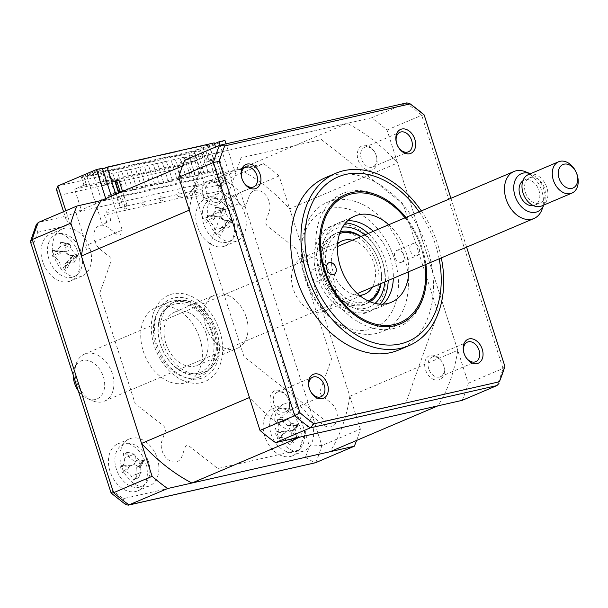 <?xml version="1.0" encoding="UTF-8"?>
<svg xmlns="http://www.w3.org/2000/svg" width="608" height="608" viewBox="0 0 608 608"><rect width="100%" height="100%" fill="white"/><g stroke="black" fill="none" stroke-linecap="round" stroke-linejoin="round"><path stroke-width="0.46" stroke-dasharray="3.04 2.28" d="M105.716 198.596L105.982 199.439L101.179 200.526L239.339 169.222L347.259 123.333A178.744 127.133 -113 0 1 397.594 162.944L457.756 350.33A178.744 127.133 -113 0 1 437.958 405.832M239.339 169.222A178.744 127.133 -113 0 1 289.674 208.833L397.594 162.944M182.514 165.938L209.091 154.637L347.259 123.333M189.301 210.14A178.744 127.133 -113 0 1 209.091 154.637M299.797 437.137A178.744 127.133 -113 0 1 249.462 397.526M289.674 208.833L349.836 396.226A178.744 127.133 -113 0 1 330.045 451.721M349.836 396.226L457.756 350.33M233.092 218.356A25.536 18.164 -113 0 1 225.234 245.898A25.536 18.164 -113 0 1 197.387 226.442A25.536 18.164 -113 0 1 205.246 198.9A25.536 18.164 -113 0 1 233.092 218.356M244.659 213.438A25.536 18.164 -113 0 1 236.793 240.981A25.536 18.164 -113 0 1 208.947 221.525A25.536 18.164 -113 0 1 208.886 221.327L205.58 222.733A25.536 18.164 -113 0 1 204.919 220.347L208.225 218.941A25.536 18.164 -113 0 1 216.805 193.982A25.536 18.164 -113 0 1 244.659 213.438M300.474 428.214A25.536 18.164 -113 0 1 292.608 455.757A25.536 18.164 -113 0 1 264.761 436.301A25.536 18.164 -113 0 1 272.627 408.758A25.536 18.164 -113 0 1 300.474 428.214M312.033 423.297A25.536 18.164 -113 0 1 304.175 450.84A25.536 18.164 -113 0 1 276.328 431.384A25.536 18.164 -113 0 1 284.187 403.841A25.536 18.164 -113 0 1 312.033 423.297M145.738 463.273A25.536 18.164 -113 0 1 137.879 490.816A25.536 18.164 -113 0 1 110.033 471.36A25.536 18.164 -113 0 1 117.891 443.817A25.536 18.164 -113 0 1 145.738 463.273M157.297 458.356A25.536 18.164 -113 0 1 149.439 485.898A25.536 18.164 -113 0 1 121.592 466.442A25.536 18.164 -113 0 1 129.451 438.9A25.536 18.164 -113 0 1 157.297 458.356M78.364 253.414A25.536 18.164 -113 0 1 70.498 280.957A25.536 18.164 -113 0 1 42.651 261.501A25.536 18.164 -113 0 1 50.51 233.958A25.536 18.164 -113 0 1 78.364 253.414M89.923 248.497A25.536 18.164 -113 0 1 82.065 276.04A25.536 18.164 -113 0 1 54.218 256.584A25.536 18.164 -113 0 1 62.077 229.041A25.536 18.164 -113 0 1 88.996 245.959L85.698 247.357A25.536 18.164 -113 0 1 86.556 249.698L89.855 248.3A25.536 18.164 -113 0 1 89.923 248.497M199.827 338.451A40.432 28.758 -113 0 1 187.386 382.067A40.432 28.758 -113 0 1 143.29 351.264A40.432 28.758 -113 0 1 155.739 307.648A40.432 28.758 -113 0 1 199.827 338.451M212.496 333.07A40.432 28.758 -113 0 1 200.047 376.679A40.432 28.758 -113 0 1 155.96 345.876A40.432 28.758 -113 0 1 168.401 302.267A40.432 28.758 -113 0 1 212.496 333.07M102.349 168.226L83.63 176.191A8.512 0.768 162.2 0 0 81.472 177.437A8.512 0.768 162.2 0 0 84.071 177.179L188.814 153.444A8.512 0.768 162.2 0 0 200.275 149.758L202.867 157.829L191.3 162.746L198.299 184.536L81.654 210.968L76.144 213.309L86.427 245.32L122.216 230.098L111.332 196.209M202.867 157.829A8.512 0.768 -17.8 0 1 191.406 161.515L86.663 185.25A8.512 0.768 -17.8 0 1 84.064 185.508A8.512 0.768 -17.8 0 1 86.222 184.262L74.655 189.179L81.654 210.968M191.3 162.746L74.655 189.179M198.299 184.536L192.789 186.876L203.072 218.888L238.86 203.665L220.081 145.19M214.502 143.708L200.275 149.758M356.622 440.42A200.024 142.272 67 0 0 360.4 429.126L321.86 445.512L309.396 446.074A191.512 136.215 -113 0 1 305.36 457.406L123.287 498.666A191.512 136.215 -113 0 1 113.004 490.58L33.721 243.641A191.512 136.215 -113 0 1 37.764 232.309L36.305 224.534M37.764 232.309L70.482 224.892L66.029 219.389L67.442 215.832L38.372 222.414M33.721 243.641L30.408 241.657M113.004 490.58L111.127 493.08M123.287 498.666L125.712 504.602M305.36 457.406L315.035 462.848M360.4 429.126L279.11 175.932L240.57 192.326L230.113 199.135L309.396 446.074M279.11 175.932A200.024 142.272 67 0 0 263.598 163.727L225.059 180.112C221.662 182.21 219.921 185.858 219.838 191.049A191.512 136.215 -113 0 1 230.113 199.135M263.598 163.727L234.536 170.316L195.989 186.702C192.455 188.716 189.498 192.637 187.127 198.466L219.838 191.049M224.945 140.448L186.405 156.841C182.871 158.848 179.915 162.769 177.536 168.598L187.127 198.466M56.445 189.529L60.891 195.031L177.536 168.598M105.982 199.439L67.442 215.832L65.808 210.748M234.536 170.316L226.032 143.838M238.86 203.665L241.824 205.998A4.256 3.025 67 0 0 246.027 205.048L249.318 195.822A14.045 9.986 -113 0 1 263.211 192.675A14.045 9.986 -113 0 1 269.253 211.508L265.962 220.734A4.256 3.025 67 0 0 267.794 226.442L296.096 248.71L331.52 359.039L320.386 390.245A4.256 3.025 67 0 0 322.217 395.952L330.585 402.534A14.045 9.986 -113 0 1 336.634 421.367A14.045 9.986 -113 0 1 322.742 424.513L314.382 417.932A4.256 3.025 67 0 0 310.171 418.889L299.045 450.087L217.694 468.525L189.4 446.249A4.256 3.025 67 0 0 185.189 447.207L181.898 456.433A14.045 9.986 -113 0 1 168.013 459.58A14.045 9.986 -113 0 1 161.964 440.739L165.254 431.52A4.256 3.025 67 0 0 163.423 425.813L135.128 403.537L99.704 293.208L110.831 262.01A4.256 3.025 67 0 0 108.999 256.302L100.632 249.721A14.045 9.986 -113 0 1 94.59 230.88A14.045 9.986 -113 0 1 108.475 227.734L116.842 234.323A4.256 3.025 67 0 0 121.045 233.366L122.216 230.098M206.576 193.868A10.64 7.57 -113 0 1 209.851 182.392A10.64 7.57 -113 0 1 221.449 190.494A10.64 7.57 -113 0 1 218.173 201.97A10.64 7.57 -113 0 1 206.576 193.868M361.304 158.802A10.64 7.57 -113 0 1 364.58 147.326A10.64 7.57 -113 0 1 376.185 155.435A10.64 7.57 -113 0 1 372.909 166.911A10.64 7.57 -113 0 1 361.304 158.802M428.686 368.661A10.64 7.57 -113 0 1 431.961 357.185A10.64 7.57 -113 0 1 443.566 365.294A10.64 7.57 -113 0 1 440.291 376.77A10.64 7.57 -113 0 1 428.686 368.661M273.95 403.727A10.64 7.57 -113 0 1 277.225 392.244A10.64 7.57 -113 0 1 288.83 400.353A10.64 7.57 -113 0 1 285.555 411.829A10.64 7.57 -113 0 1 273.95 403.727M398.711 350.003A93.632 66.591 67 0 0 427.53 249.014A93.632 66.591 67 0 0 325.432 177.68M441.294 257.898A93.632 66.591 67 0 0 437.806 244.644A93.632 66.591 67 0 0 421.314 210.908M305.816 278.016A70.224 49.947 -113 0 1 327.431 202.266A70.224 49.947 -113 0 1 404.008 255.763A70.224 49.947 -113 0 1 382.394 331.512A70.224 49.947 -113 0 1 305.816 278.016M405.901 217.459A70.224 49.947 -113 0 1 422.18 248.034A70.224 49.947 -113 0 1 425.889 264.45M321.465 139.566L403.036 203.756L438.026 312.748L405.946 402.694L325.584 420.903L244.021 356.714L209.023 247.722L241.102 157.776L321.465 139.566M462.217 400.338A200.024 142.272 67 0 0 468.32 383.23L387.03 130.044A200.024 142.272 67 0 0 371.518 117.83L184.832 160.132M221.578 190.775A13.026 9.264 -113 0 1 216.433 205.185A13.026 9.264 -113 0 1 203.368 194.902A13.026 9.264 -113 0 1 208.506 180.485A13.026 9.264 -113 0 1 221.578 190.775M376.306 155.709A13.026 9.264 -113 0 1 371.169 170.126A13.026 9.264 -113 0 1 358.097 159.836A13.026 9.264 -113 0 1 363.242 145.426A13.026 9.264 -113 0 1 376.306 155.709M443.688 365.568A13.026 9.264 -113 0 1 438.55 379.985A13.026 9.264 -113 0 1 425.478 369.694A13.026 9.264 -113 0 1 430.616 355.285A13.026 9.264 -113 0 1 443.688 365.568M288.952 400.634A13.026 9.264 -113 0 1 283.814 415.044A13.026 9.264 -113 0 1 270.742 404.753A13.026 9.264 -113 0 1 275.888 390.344A13.026 9.264 -113 0 1 288.952 400.634M468.32 383.23L503.006 368.478L504.876 366.343M387.03 130.044L421.716 115.292L424.156 114.92M371.518 117.83L406.896 102.858M450.923 198.307L466.602 247.137M246.225 317.125A28.941 20.581 67 0 0 214.662 295.078A28.941 20.581 67 0 0 205.755 326.298A28.941 20.581 67 0 0 237.31 348.346A28.941 20.581 67 0 0 246.225 317.125M206.302 334.104A28.941 20.581 67 0 0 174.747 312.056A28.941 20.581 67 0 0 165.832 343.269A28.941 20.581 67 0 0 197.395 365.317A28.941 20.581 67 0 0 206.302 334.104M211.66 332.888A36.602 26.03 -113 0 1 197.212 373.396A36.602 26.03 -113 0 1 160.482 344.485A36.602 26.03 -113 0 1 174.929 303.977A36.602 26.03 -113 0 1 211.66 332.888M160.39 344.288A38.304 27.246 67 0 0 198.831 374.543A38.304 27.246 67 0 0 213.955 332.15A38.304 27.246 67 0 0 175.507 301.895A38.304 27.246 67 0 0 160.39 344.288M339.652 233.616A36.602 26.03 67 0 0 327.864 273.311A36.602 26.03 67 0 0 368.288 300.96M380.608 283.708A36.602 26.03 67 0 0 379.042 261.714A36.602 26.03 67 0 0 360.62 236.71M361.046 236.535A38.304 27.246 -113 0 1 379.134 261.911A38.304 27.246 -113 0 1 381.026 283.533M370.12 301.766A38.304 27.246 -113 0 1 325.569 274.048A38.304 27.246 -113 0 1 340.336 231.739M372.362 287.219A28.941 20.581 67 0 0 373.684 262.922A28.941 20.581 67 0 0 352.374 240.221M337.562 243.914A28.941 20.581 67 0 0 333.214 272.095A28.941 20.581 67 0 0 359.419 295.321M333.769 279.9A28.941 20.581 67 0 0 302.206 257.853A28.941 20.581 67 0 0 293.299 289.066A28.941 20.581 67 0 0 324.862 311.114A28.941 20.581 67 0 0 333.769 279.9M323.008 275.135A38.304 27.246 67 0 0 364.777 304.312A38.304 27.246 67 0 0 376.572 262.998A38.304 27.246 67 0 0 334.803 233.822A38.304 27.246 67 0 0 323.008 275.135M368.235 233.472A46.816 33.296 -113 0 1 385.274 260.482A46.816 33.296 -113 0 1 388.216 280.47M380.076 304.122A46.816 33.296 -113 0 1 319.808 275.31A46.816 33.296 -113 0 1 345.549 222.938M305.155 279.178A63.84 45.402 67 0 0 369.223 329.604A63.84 45.402 67 0 0 394.425 258.955A63.84 45.402 67 0 0 330.357 208.529A63.84 45.402 67 0 0 305.155 279.178M317.057 276.48A46.816 33.296 67 0 0 364.04 313.462A46.816 33.296 67 0 0 382.523 261.653A46.816 33.296 67 0 0 335.54 224.671A46.816 33.296 67 0 0 317.057 276.48M216.509 331.064A38.304 27.246 -113 0 1 204.721 372.377A38.304 27.246 -113 0 1 162.952 343.201A38.304 27.246 -113 0 1 174.739 301.88A38.304 27.246 -113 0 1 216.509 331.064M219.708 330.889A46.816 33.296 -113 0 1 201.233 382.698A46.816 33.296 -113 0 1 154.25 345.716A46.816 33.296 -113 0 1 172.725 293.907A46.816 33.296 -113 0 1 219.708 330.889M416.685 255.778A6.384 4.537 67 0 0 417.24 255.596A6.384 4.537 67 0 0 419.072 248.322A6.384 4.537 67 0 0 412.794 243.671A6.384 4.537 67 0 0 412.239 243.846A6.384 4.537 67 0 0 410.408 251.119A6.384 4.537 67 0 0 416.685 255.778M401.265 262.329A6.384 4.537 67 0 0 401.82 262.154A6.384 4.537 67 0 0 403.651 254.881A6.384 4.537 67 0 0 397.381 250.222A6.384 4.537 67 0 0 396.826 250.405A6.384 4.537 67 0 0 394.995 257.678A6.384 4.537 67 0 0 401.265 262.329M317.946 281.208A6.384 4.537 67 0 0 318.501 281.033A6.384 4.537 67 0 0 320.332 273.76A6.384 4.537 67 0 0 314.062 269.101A6.384 4.537 67 0 0 313.508 269.283A6.384 4.537 67 0 0 311.676 276.556A6.384 4.537 67 0 0 317.946 281.208M392.905 328.708A72.352 51.46 -113 0 1 320.294 271.563A72.352 51.46 -113 0 1 348.848 191.49A72.352 51.46 -113 0 1 421.466 248.634A72.352 51.46 -113 0 1 392.905 328.708M388.77 224.74A46.816 33.296 -113 0 1 408.758 271.738M383.101 304.137A46.816 33.296 -113 0 1 375.987 308.796A46.816 33.296 -113 0 1 371.914 310.11A46.816 33.296 -113 0 1 325.911 275.964A46.816 33.296 -113 0 1 339.34 222.634A46.816 33.296 -113 0 1 343.414 221.327A46.816 33.296 -113 0 1 347.639 220.742M373.35 231.298A46.816 33.296 -113 0 1 393.338 278.297M424.992 264.837A68.947 49.035 67 0 0 405.004 217.839M207.67 172.626L204.151 173.614L207.67 172.626M201.446 153.254L197.934 154.242L201.446 153.254M198.74 174.648L195.229 175.636L198.74 174.648M192.523 155.276L189.012 156.264L192.523 155.276M189.818 176.67L186.299 177.658L189.818 176.67M183.593 157.297L180.082 158.285L183.593 157.297M180.888 178.691L177.376 179.679L180.888 178.691M174.671 159.326L171.152 160.307L174.671 159.326M171.958 180.72L168.446 181.701L171.958 180.72M165.741 161.348L162.23 162.336L165.741 161.348M163.035 182.742L159.524 183.73L163.035 182.742M156.811 163.37L153.3 164.358L156.811 163.37M154.105 184.764L150.594 185.752L154.105 184.764M147.888 165.391L144.377 166.379L147.888 165.391M145.183 186.785L141.664 187.773L145.183 186.785M138.958 167.413L135.447 168.401L138.958 167.413M136.253 188.807L132.742 189.795L136.253 188.807M130.036 169.434L126.517 170.422L130.036 169.434M127.323 190.828L123.812 191.816L127.323 190.828M121.106 171.456L117.595 172.444L121.106 171.456M118.4 192.85L114.889 193.838L118.4 192.85M112.184 173.485L108.665 174.466L112.184 173.485M214.229 142.872L209 145.099L213.666 159.63L206.287 162.176L201.62 147.645L194.188 150.807L202.996 178.25L101.825 201.172L107.608 198.717L108.482 195.594L115.915 192.432L120.84 207.769L123.044 206.834L118.636 193.101M122.565 191.429L127.209 205.884L120.84 207.769M125.005 206.826L120.361 192.371M115.915 192.432L118.248 191.9M222.011 184.84L217.086 169.51L212.922 170.453L217.846 185.79L224.215 183.905L215.924 158.08L209.555 159.957L212.922 170.453L120.08 191.49M217.846 185.79L220.05 184.847L211.759 159.022L209.555 159.957M114.882 181.412L112.548 181.936L107.882 167.413L209.053 144.484L213.72 159.015M217.086 169.51L209.654 172.672L208.78 175.796L202.996 178.25M108.482 195.594L209.654 172.672M206.287 162.176L209.258 161.5L204.6 146.969L201.62 147.645M213.666 159.63L209.258 161.5M209 145.099L206.028 145.776L210.687 160.299M206.028 145.776L209.053 144.484M101.825 201.172L93.016 173.728L194.188 150.807M97.47 171.243L100.449 170.574L105.116 185.098L109.516 183.228L102.136 185.774L97.47 171.243L86.739 175.811L102.288 224.238L110.542 220.727L111.256 211.25L120.065 207.503L115.824 194.302M105.116 185.098L102.136 185.774M100.449 170.574L93.016 173.728M102.288 224.238L107.046 223.159L104.454 215.088L202.054 192.972L204.645 201.043L209.41 199.964L193.861 151.536L204.6 146.969M193.861 151.536L86.739 175.811M209.41 199.964L217.664 196.452L218.378 186.975L227.187 183.236L215.574 147.06M107.882 167.413L101.878 169.374L106.544 183.897M102.615 169.062L101.878 169.374M109.516 183.228L104.857 168.697M114.752 181.002L112.548 181.936M127.209 205.884L220.05 184.847M215.924 158.08L211.759 159.022M224.215 183.905L227.187 183.236M120.065 207.503L123.044 206.834M197.501 192.706A2.128 1.512 -113 0 1 195.366 191.026A2.128 1.512 -113 0 1 196.209 188.67A2.128 1.512 -113 0 1 198.345 190.35A2.128 1.512 -113 0 1 197.501 192.706M179.649 196.756A2.128 1.512 -113 0 1 177.513 195.069A2.128 1.512 -113 0 1 178.349 192.721A2.128 1.512 -113 0 1 180.485 194.4A2.128 1.512 -113 0 1 179.649 196.756M161.796 200.8A2.128 1.512 -113 0 1 159.661 199.12A2.128 1.512 -113 0 1 160.497 196.764A2.128 1.512 -113 0 1 162.632 198.444A2.128 1.512 -113 0 1 161.796 200.8M143.936 204.843A2.128 1.512 -113 0 1 141.801 203.163A2.128 1.512 -113 0 1 142.644 200.807A2.128 1.512 -113 0 1 144.78 202.487A2.128 1.512 -113 0 1 143.936 204.843M126.084 208.886A2.128 1.512 -113 0 1 123.948 207.206A2.128 1.512 -113 0 1 124.792 204.85A2.128 1.512 -113 0 1 126.928 206.538A2.128 1.512 -113 0 1 126.084 208.886M108.232 212.937A2.128 1.512 -113 0 1 106.096 211.257A2.128 1.512 -113 0 1 106.94 208.901A2.128 1.512 -113 0 1 109.075 210.581A2.128 1.512 -113 0 1 108.232 212.937M135.227 478.526L137.963 478.823A58.148 27.869 69.2 0 1 135.782 474.628L136.306 468.092L137.697 467.126A58.148 12.791 147 0 0 141.375 465.439L139.186 463.015L139.141 459.777A58.148 10.009 -10.3 0 0 135.25 460.948L133.92 461.153L128.638 456.585A58.148 27.869 69.2 0 1 127.338 451.987L124.815 454.115L123.272 453.484A58.148 50.669 -109.1 0 0 124.207 458.219C124.898 461.981 124.26 464.482 122.292 465.72A58.148 10.009 -10.3 0 0 119.852 466.876L121.562 469.498L122.094 472.53A58.148 12.791 147 0 0 124.731 471.892C127.057 471.572 129.261 473.024 131.343 476.254A58.148 50.669 -109.1 0 0 133.897 480.32L135.227 478.526M140.858 469.566A10.032 7.136 67 0 0 133.448 464.672A10.032 7.136 67 0 0 135.592 456.274A10.032 7.136 67 0 0 142.986 461.16A10.032 7.136 67 0 0 142.614 461.533A10.032 7.136 67 0 0 140.858 469.566L141.178 472.568L137.963 478.823M147.752 459.754A22.982 16.348 -113 0 1 140.858 486.757A22.982 16.348 -113 0 1 117.048 471.04A22.982 16.348 -113 0 1 123.941 444.038A22.982 16.348 -113 0 1 147.752 459.754M133.448 464.672L131.001 465.622L124.731 471.892M141.178 472.568L136.815 476.573L133.897 480.32M133.92 461.153L142.986 461.16A10.032 7.136 67 0 0 143.002 461.16L143.959 460.849L137.697 467.126M141.375 465.439L144.187 460.765L135.25 460.948M144.187 460.765L139.141 459.777M135.592 456.274L133.912 454.214L128.638 456.585M127.338 451.987L133.912 454.214L124.207 458.219M133.783 453.902L128.919 454.123L123.272 453.484M119.852 466.876L131.001 465.622L122.292 465.72M130.773 465.705L122.094 472.53M276.853 435.716L277.651 438.771A58.148 8.634 142.8 0 0 280.106 437.669C282.31 436.97 284.567 438.155 286.885 441.218A58.148 50.593 -120.9 0 0 289.75 445.102L290.867 443.05L293.55 443.019A58.148 27.793 62.5 0 1 291.034 438.938L291.331 431.756L292.243 431.019A58.148 8.634 142.8 0 0 295.708 428.883C293.474 427.758 292.592 425.934 293.048 423.419A58.148 14.166 -14.4 0 0 289.347 425.053L287.531 425.456L282.568 421.504A58.148 27.793 62.5 0 1 280.957 417.08L279.346 419.345L277.149 419.17A58.148 50.593 -120.9 0 0 278.411 423.776C279.391 427.47 278.988 430.114 277.21 431.703A58.148 14.166 -14.4 0 0 274.991 433.306L276.853 435.716M288.488 430.304A10.032 7.136 67 0 0 289.841 421.435A10.032 7.136 67 0 0 296.643 425.463A10.032 7.136 67 0 0 297.434 425.41A10.032 7.136 67 0 0 296.081 434.279A10.032 7.136 67 0 0 288.488 430.304L285.935 431.612L277.651 438.771M297.16 450.984A22.982 16.348 -113 0 1 272.756 438.208A22.982 16.348 -113 0 1 277.104 409.693A22.982 16.348 -113 0 1 301.507 422.469A22.982 16.348 -113 0 1 297.16 450.984M296.081 434.279L296.598 437.198L290.867 443.05M289.841 421.435L287.979 419.459L278.411 423.776M285.935 431.612L274.991 433.306M293.482 440.192L289.75 445.102M296.598 437.198L293.55 443.019M295.708 428.883L298.498 424.734L297.464 425.372L291.323 431.748M298.498 424.734L293.048 423.419M280.957 417.08L287.979 419.459L282.568 421.504M287.835 419.155L281.443 419.596L277.149 419.17M217.778 233.662L220.347 235.41A58.148 22.42 99 0 1 219.914 231.321L220.978 227.894L224.755 226.822A58.148 31.403 167.5 0 0 228.988 227.384L227.787 224.36L228.973 221.7A58.148 8.603 10.2 0 1 224.732 220.62C221.51 219.465 219.876 216.988 219.845 213.203A58.148 22.42 99 0 1 220.24 208.453L218.432 209.129L215.597 207.062A58.148 45.22 -61.9 0 0 214.784 211.683L210.938 216.357L209.935 216.182A58.148 8.603 10.2 0 1 206.956 215.088L207.67 218.318L206.971 220.772A58.148 31.403 167.5 0 0 209.958 222.384C212.466 223.85 214.092 226.32 214.852 229.801A58.148 45.22 -61.9 0 0 215.703 234.019L217.778 233.662M225.606 224.679A10.032 7.136 67 0 0 220.126 216.364A10.032 7.136 67 0 0 225.553 211.326A10.032 7.136 67 0 0 231.032 219.64A10.032 7.136 67 0 0 227.354 221.259A10.032 7.136 67 0 0 225.606 224.679L224.869 227.696L220.347 235.41M237.28 225.743A22.982 16.348 -113 0 1 219.838 241.938A22.982 16.348 -113 0 1 202.228 215.217A22.982 16.348 -113 0 1 219.67 199.021A22.982 16.348 -113 0 1 237.28 225.743M228.973 221.7L232.499 220.62L224.755 226.822M206.956 215.088L220.126 216.364L210.938 216.357M224.869 227.696L215.703 234.019M231.032 219.64L232.233 220.537L224.732 220.62M232.499 220.62L228.988 227.384M225.553 211.326L224.8 209.258L219.845 213.203M218.432 209.129L224.8 209.258L214.784 211.683M222.748 209.137L220.24 208.453M224.8 208.939L215.597 207.062M217.178 216.015L206.971 220.772M63.186 268.759L65.77 270.476A58.148 22.701 98.2 0 1 65.284 266.372L66.348 262.854L70.057 261.767A58.148 30.924 166.9 0 0 74.29 262.261L73.059 259.244L74.199 256.561A58.148 8.124 9.6 0 1 69.966 255.542C66.736 254.433 65.079 251.978 65.003 248.186A58.148 22.701 98.2 0 1 65.352 243.428L63.506 244.135L60.709 242.113A58.148 45.501 -63 0 0 59.941 246.757L56.111 251.514L55.168 251.362A58.148 8.124 9.6 0 1 52.189 250.329L52.934 253.551L52.273 256.036A58.148 30.924 166.9 0 0 55.26 257.579C57.775 259 59.424 261.448 60.222 264.936A58.148 45.501 -63 0 0 61.127 269.162L63.186 268.759M70.954 259.76A10.032 7.136 67 0 0 65.398 251.522A10.032 7.136 67 0 0 70.748 246.362A10.032 7.136 67 0 0 76.296 254.6A10.032 7.136 67 0 0 72.724 256.219A10.032 7.136 67 0 0 70.954 259.76L70.247 262.785L65.77 270.476M82.544 260.498A22.982 16.348 -113 0 1 65.352 277.073A22.982 16.348 -113 0 1 47.5 250.58A22.982 16.348 -113 0 1 64.691 234.004A22.982 16.348 -113 0 1 82.544 260.498M74.199 256.561L77.763 255.542L70.057 261.767M52.189 250.329L65.398 251.522L56.111 251.514M70.247 262.785L61.127 269.162M76.296 254.6L77.505 255.474L69.966 255.542M77.763 255.542L74.29 262.261M70.748 246.362L69.966 244.287L65.003 248.186M63.506 244.135L69.966 244.287L59.941 246.757M67.982 244.142L65.352 243.428M69.958 243.968L60.709 242.113M62.442 251.21L52.273 256.036M543.886 204.714L543.734 205.086A20.619 14.668 67 0 0 543.886 204.714A20.619 14.668 67 0 0 543.871 189.4A20.619 14.668 67 0 0 530.784 173.911A20.619 14.668 67 0 0 530.404 173.759L530.784 173.911M525.601 171.783A25.536 18.164 -113 0 1 541.796 190.965A25.536 18.164 -113 0 1 541.819 209.927M73.249 375.09A20.619 14.668 -113 0 1 74.541 367.931A20.619 14.668 -113 0 1 88.95 360.742A20.619 14.668 -113 0 1 103.39 376.709A20.619 14.668 -113 0 1 87.636 398.734A20.619 14.668 -113 0 1 78.303 390.845M76.623 381.68A25.536 18.164 67 0 0 92.826 400.862A25.536 18.164 67 0 0 104.47 401.136A25.536 18.164 67 0 0 112.328 373.593A25.536 18.164 67 0 0 84.482 354.137A25.536 18.164 67 0 0 76.6 362.718A25.536 18.164 67 0 0 76.623 381.68M541.622 205.99A17.024 12.107 67 0 0 546.858 187.629A17.024 12.107 67 0 0 528.291 174.656M533.414 205.618A13.619 9.69 67 0 0 534.782 205.2A13.619 9.69 67 0 0 538.969 190.509A13.619 9.69 67 0 0 524.119 180.135A13.619 9.69 67 0 0 522.872 180.827M525.434 192.485A13.619 9.69 67 0 0 540.284 202.859A13.619 9.69 67 0 0 544.479 188.168A13.619 9.69 67 0 0 529.629 177.794A13.619 9.69 67 0 0 525.434 192.485M84.071 177.179L86.663 185.25M191.406 161.515L188.814 153.444M86.222 184.262L83.63 176.191M70.482 224.892L60.891 195.031M315.757 462.62A200.024 142.272 67 0 0 321.86 445.512L240.57 192.326A200.024 142.272 67 0 0 225.059 180.112L195.989 186.702L186.405 156.841L57.851 185.964M439.136 258.818A89.376 63.566 67 0 0 435.571 245.001A89.376 63.566 67 0 0 419.148 211.827M219.518 145.38L406.205 103.086A200.024 142.272 -113 0 1 421.716 115.292L503.006 368.478A200.024 142.272 -113 0 1 496.911 385.586M364.838 234.924A42.56 30.271 -113 0 1 382.303 261.151A42.56 30.271 -113 0 1 384.818 281.914M375.068 303.362A42.56 30.271 -113 0 1 322.787 274.641A42.56 30.271 -113 0 1 342.623 227.065M157.221 345.048A42.56 30.271 67 0 0 199.933 378.662A42.56 30.271 67 0 0 216.737 331.558A42.56 30.271 67 0 0 174.025 297.943A42.56 30.271 67 0 0 157.221 345.048M135.782 474.628L141.048 472.256L131.343 476.254M280.106 437.669L286.148 431.498L277.21 431.703M291.034 438.938L296.446 436.894L286.885 441.218M289.347 425.053L298.285 424.855L292.243 431.019M209.935 216.182L217.436 216.098L209.958 222.384M219.914 231.321L224.869 227.377L214.852 229.801M55.168 251.362L62.708 251.286L55.26 257.579M65.284 266.372L70.247 262.466L60.222 264.936M236.793 240.981L225.234 245.898M304.175 450.84L292.608 455.757M149.439 485.898L137.879 490.816M82.065 276.04L70.498 280.957M200.047 376.679L187.386 382.067M84.064 185.508L81.472 177.437M168.401 302.267L155.739 307.648M62.077 229.041L50.51 233.958M129.451 438.9L117.891 443.817M284.187 403.841L272.627 408.758M216.805 193.982L205.246 198.9M63.566 211.706L66.029 219.389M209.851 182.392L245.305 167.314M364.58 147.326L400.041 132.248M431.961 357.185L467.415 342.106M277.225 392.244L312.687 377.165M345.602 194.537L327.431 202.266M400.558 323.783L382.394 331.512M285.555 411.829L321.016 396.75M440.291 376.77L475.745 361.692M372.909 166.911L408.371 151.833M218.173 201.97L253.635 186.892M174.747 312.056L214.662 295.078M197.395 365.317L237.31 348.346M302.206 257.853L342.129 240.874M324.862 311.114L364.777 294.143M364.777 304.312C352.503 310.81 330.615 296.681 324.087 274.504C319.101 253.711 322.666 240.152 334.803 233.822M204.721 372.377C216.851 366.046 220.423 352.488 215.437 331.687C208.909 309.518 187.021 295.382 174.739 301.88M401.82 262.154L417.24 255.596M318.501 281.033L333.921 274.474M375.987 308.796L391.4 302.244M339.34 222.634L354.76 216.083M313.508 269.283L328.92 262.724M396.826 250.405L412.239 243.846M208.21 172.315L201.985 152.942M199.28 174.336L193.063 154.964M190.35 176.358L184.133 156.986M181.427 178.38L175.21 159.007M172.497 180.401L166.28 161.029M163.575 182.423L157.35 163.058M154.645 184.452L148.428 165.08M145.715 186.474L139.498 167.101M136.792 188.495L130.576 169.123M127.862 190.517L121.646 171.144M118.94 192.538L118.697 191.801M115.33 181.306L112.716 173.166M114.889 193.838L108.665 174.466M123.812 191.816L117.595 172.444M132.742 189.795L126.517 170.422M141.664 187.773L135.447 168.401M150.594 185.752L144.377 166.379M159.524 183.73L153.3 164.358M168.446 181.701L162.23 162.336M177.376 179.679L171.152 160.307M186.299 177.658L180.082 158.285M195.229 175.636L189.012 156.264M204.151 173.614L197.934 154.242M134.474 479.013L136.815 476.573M136.306 468.092L142.614 461.533M124.815 454.123L128.919 454.123M287.531 425.456L296.643 425.463M278.396 419.596L281.443 419.596M220.978 227.894L227.354 221.259M66.348 262.854L72.724 256.219M87.636 398.734L92.826 400.862M534.782 205.2L540.284 202.859M104.47 401.136L357.39 293.58M84.482 354.137L337.41 246.582M524.119 180.135L529.629 177.794M74.541 367.931L76.6 362.718"/><path stroke-width="0.91" d="M191.877 483.033L299.797 437.137L437.958 405.832L330.045 451.721L191.877 483.033A178.744 127.133 -113 0 1 141.542 443.422L81.381 256.029A178.744 127.133 -113 0 1 101.179 200.526L182.514 165.938M81.381 256.029L189.301 210.14L249.462 397.526L141.542 443.422M111.332 196.209L102.349 168.226L96.398 169.571L105.716 198.596M220.081 145.19L218.994 141.793L214.502 143.708M128.387 505.142L125.712 504.602L111.127 493.08L30.408 241.657L36.305 224.534L38.372 222.414A200.024 142.272 67 0 0 32.277 239.522L113.567 492.708A200.024 142.272 67 0 0 129.078 504.914L315.035 462.848L128.387 505.142L167.618 488.528L354.304 446.226L315.757 462.62M30.4 241.064L32.277 239.522L70.817 223.128L152.106 476.322L113.567 492.708L111.203 493.194M96.398 169.571L57.851 185.964L56.445 189.529L63.566 211.706M101.179 200.526L76.92 206.028L38.372 222.414M76.92 206.028A200.024 142.272 67 0 0 70.817 223.128M152.106 476.322A200.024 142.272 67 0 0 167.618 488.528M354.304 446.226A200.024 142.272 67 0 0 356.622 440.42M226.032 143.838L224.945 140.448L218.994 141.793M260.118 174.382A13.026 9.264 67 0 0 247.046 164.099A13.026 9.264 67 0 0 241.908 178.509A13.026 9.264 67 0 0 254.98 188.792A13.026 9.264 67 0 0 260.118 174.382M256.91 175.416A10.64 7.57 67 0 0 245.305 167.314A10.64 7.57 67 0 0 242.03 178.79A10.64 7.57 67 0 0 253.635 186.892A10.64 7.57 67 0 0 256.91 175.416M414.854 139.323A13.026 9.264 67 0 0 401.782 129.033A13.026 9.264 67 0 0 396.644 143.45A13.026 9.264 67 0 0 409.708 153.733A13.026 9.264 67 0 0 414.854 139.323M411.646 140.357A10.64 7.57 67 0 0 400.041 132.248A10.64 7.57 67 0 0 396.766 143.724A10.64 7.57 67 0 0 408.371 151.833A10.64 7.57 67 0 0 411.646 140.357M482.228 349.182A13.026 9.264 67 0 0 469.156 338.892A13.026 9.264 67 0 0 464.018 353.309A13.026 9.264 67 0 0 477.09 363.592A13.026 9.264 67 0 0 482.228 349.182M479.02 350.216A10.64 7.57 67 0 0 467.415 342.106A10.64 7.57 67 0 0 464.147 353.582A10.64 7.57 67 0 0 475.745 361.692A10.64 7.57 67 0 0 479.02 350.216M327.499 384.241A13.026 9.264 67 0 0 314.427 373.958A13.026 9.264 67 0 0 309.282 388.368A13.026 9.264 67 0 0 322.354 398.65A13.026 9.264 67 0 0 327.499 384.241M324.292 385.274A10.64 7.57 67 0 0 312.687 377.165A10.64 7.57 67 0 0 309.411 388.649A10.64 7.57 67 0 0 321.016 396.75A10.64 7.57 67 0 0 324.292 385.274M421.314 210.908A93.632 66.591 67 0 0 335.7 173.31L325.432 177.68A93.632 66.591 67 0 0 296.605 278.677A93.632 66.591 67 0 0 398.711 350.003L408.986 345.64A93.632 66.591 67 0 0 441.294 257.898M335.7 173.31A93.632 66.591 67 0 0 306.88 274.307A93.632 66.591 67 0 0 408.986 345.64M425.889 264.45A70.224 49.947 -113 0 1 400.558 323.783A70.224 49.947 -113 0 1 323.98 270.286A70.224 49.947 -113 0 1 345.602 194.537A70.224 49.947 -113 0 1 405.901 217.459M219.518 145.38L184.832 160.132A200.024 142.272 67 0 0 178.737 177.24L260.026 430.426A200.024 142.272 67 0 0 275.538 442.632L462.217 400.338L496.911 385.586L310.224 427.888A200.024 142.272 -113 0 1 294.713 415.674L213.423 162.488A200.024 142.272 -113 0 1 219.518 145.38L224.77 145.905L410.149 103.9A197.592 140.539 -113 0 1 424.156 114.92L450.923 198.307M178.737 177.24L213.423 162.488L219.26 161.348A197.592 140.539 -113 0 1 224.77 145.905M260.026 430.426L294.713 415.674L299.987 412.771L219.26 161.348M275.538 442.632L310.224 427.888L313.986 423.791A197.592 140.539 -113 0 1 299.987 412.771M466.602 247.137L504.876 366.343A197.592 140.539 -113 0 1 499.366 381.786L313.986 423.791M499.366 381.786L504.876 366.343M498.978 383.466L496.911 385.586M220.248 145.152L406.896 102.858L410.149 103.9M409.572 103.398L424.156 114.92M368.288 300.96A36.602 26.03 67 0 0 380.608 283.708M381.026 283.533A38.304 27.246 -113 0 1 370.12 301.766M352.374 240.221A28.941 20.581 67 0 0 342.129 240.874A28.941 20.581 67 0 0 337.562 243.914M359.419 295.321A28.941 20.581 67 0 0 364.777 294.143A28.941 20.581 67 0 0 372.362 287.219M360.62 236.71A36.602 26.03 67 0 0 339.652 233.616M340.336 231.739A38.304 27.246 -113 0 1 361.046 236.535M388.216 280.47A46.816 33.296 -113 0 1 380.076 304.122M345.549 222.938A46.816 33.296 -113 0 1 368.235 233.472M333.366 274.656A6.384 4.537 67 0 0 333.921 274.474A6.384 4.537 67 0 0 335.753 267.201A6.384 4.537 67 0 0 329.475 262.55A6.384 4.537 67 0 0 328.92 262.724A6.384 4.537 67 0 0 327.089 269.998A6.384 4.537 67 0 0 333.366 274.656M405.004 217.839A68.947 49.035 67 0 0 352.093 193.785A68.947 49.035 67 0 0 324.877 270.081A68.947 49.035 67 0 0 394.075 324.543A68.947 49.035 67 0 0 424.992 264.837M408.758 271.738A46.816 33.296 -113 0 1 391.4 302.244A46.816 33.296 -113 0 1 387.334 303.552A46.816 33.296 -113 0 1 341.331 269.405A46.816 33.296 -113 0 1 354.76 216.083A46.816 33.296 -113 0 1 358.826 214.768A46.816 33.296 -113 0 1 388.77 224.74M347.639 220.742A46.816 33.296 -113 0 1 373.35 231.298M393.338 278.297A46.816 33.296 -113 0 1 383.101 304.137M120.361 192.371L116.713 180.994L114.882 181.412M118.248 191.9L120.08 191.49M122.565 191.429L118.917 180.059L116.713 180.994M215.574 147.06L214.229 142.872L107.107 167.147L102.615 169.062M118.917 180.059L114.752 181.002L118.636 193.101M115.824 194.302L107.107 167.147M515.029 195.936A20.619 14.668 67 0 0 529.279 211.842A20.619 14.668 67 0 0 543.727 205.094L541.819 209.927A25.536 18.164 -113 0 1 533.938 218.508A25.536 18.164 -113 0 1 506.092 199.052A25.536 18.164 -113 0 1 513.95 171.509A25.536 18.164 -113 0 1 525.601 171.783L530.412 173.759A20.619 14.668 67 0 0 515.029 195.936M559.064 178.296A12.768 9.082 67 0 0 571.877 188.381A12.768 9.082 67 0 0 576.916 174.253A12.768 9.082 67 0 0 564.102 164.168A12.768 9.082 67 0 0 559.064 178.296M577.144 174.747A17.024 12.107 -113 0 1 571.9 193.116A17.024 12.107 -113 0 1 553.333 180.143A17.024 12.107 -113 0 1 558.577 161.781A17.024 12.107 -113 0 1 577.144 174.747M78.303 390.845A20.619 14.668 -113 0 1 74.556 383.245A20.619 14.668 -113 0 1 73.249 375.09M558.577 161.781L528.291 174.656A17.024 12.107 67 0 0 523.055 193.025A17.024 12.107 67 0 0 541.622 205.99L571.9 193.116M522.872 180.827A13.619 9.69 67 0 0 519.931 194.826A13.619 9.69 67 0 0 533.414 205.618M57.851 185.964L65.808 210.748M419.148 211.827A89.376 63.566 67 0 0 333.496 179.193A89.376 63.566 67 0 0 310.589 273.319A89.376 63.566 67 0 0 395.162 344.782A89.376 63.566 67 0 0 439.136 258.818M384.818 281.914A42.56 30.271 -113 0 1 375.068 303.362M342.623 227.065A42.56 30.271 -113 0 1 364.838 234.924M118.697 191.801L115.33 181.306M357.39 293.58L533.938 218.508M337.41 246.582L513.95 171.509"/></g></svg>
